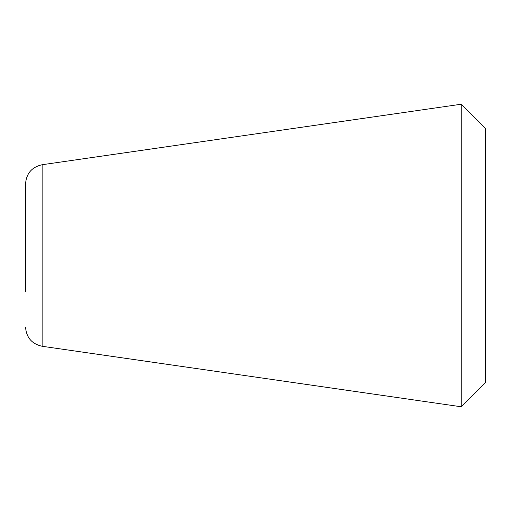 <?xml version="1.0" encoding="UTF-8"?>
<svg xmlns="http://www.w3.org/2000/svg" width="511" height="511" viewBox="0 0 511 511"><rect width="100%" height="100%" fill="white"/><g stroke="black" fill="none" stroke-linecap="round" stroke-linejoin="round"><path stroke-width="0.77" d="M25.55 291.807L25.55 255.5L25.55 291.807M461.248 104.218L485.45 128.421L485.45 382.579L461.248 406.782L461.248 104.218L42.145 164.727C31.88 167.02 26.348 173.408 25.55 183.896L25.55 255.5L25.55 183.896M25.55 327.104C26.348 337.592 31.88 343.98 42.145 346.273L42.145 164.727M42.145 346.273L461.248 406.782"/></g></svg>

